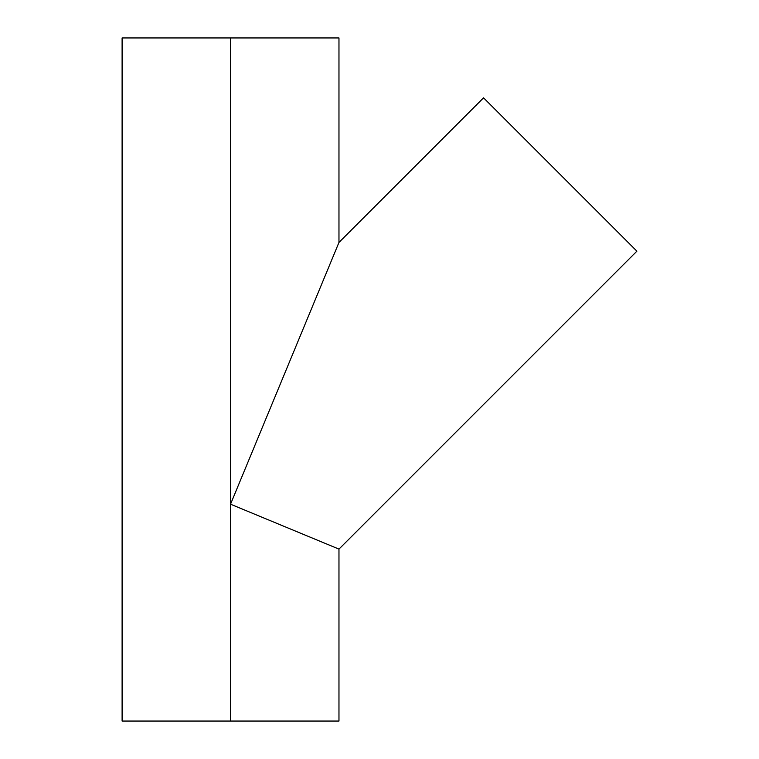 <?xml version="1.0" encoding="UTF-8"?>
<svg xmlns="http://www.w3.org/2000/svg" width="759" height="759" viewBox="0 0 759 759"><rect width="100%" height="100%" fill="white"/><g stroke="black" fill="none" stroke-linecap="round" stroke-linejoin="round"><path stroke-width="1.14" d="M338.969 721.05L122.104 721.05L230.537 721.05L230.537 37.95L338.969 37.95L230.537 37.95L230.537 504.194L338.969 549.108L636.896 251.182L483.549 97.835L338.969 242.425L230.537 504.194L338.969 242.425L483.549 97.835L636.896 251.182L338.969 549.108L230.537 504.194L230.537 721.05L338.969 721.05L338.969 549.108M230.537 37.95L122.104 37.95L230.537 37.95M614.439 228.725L608.86 223.146M620.236 234.522L618.168 232.453M578.424 192.72L572.457 186.742M547.989 162.274L536.224 150.51M520.437 134.722L515.873 130.159M511.737 126.032L504.906 119.201M502.278 116.563L500.209 114.495M338.969 37.95L338.969 242.425M122.104 721.05L122.104 37.95"/></g></svg>
